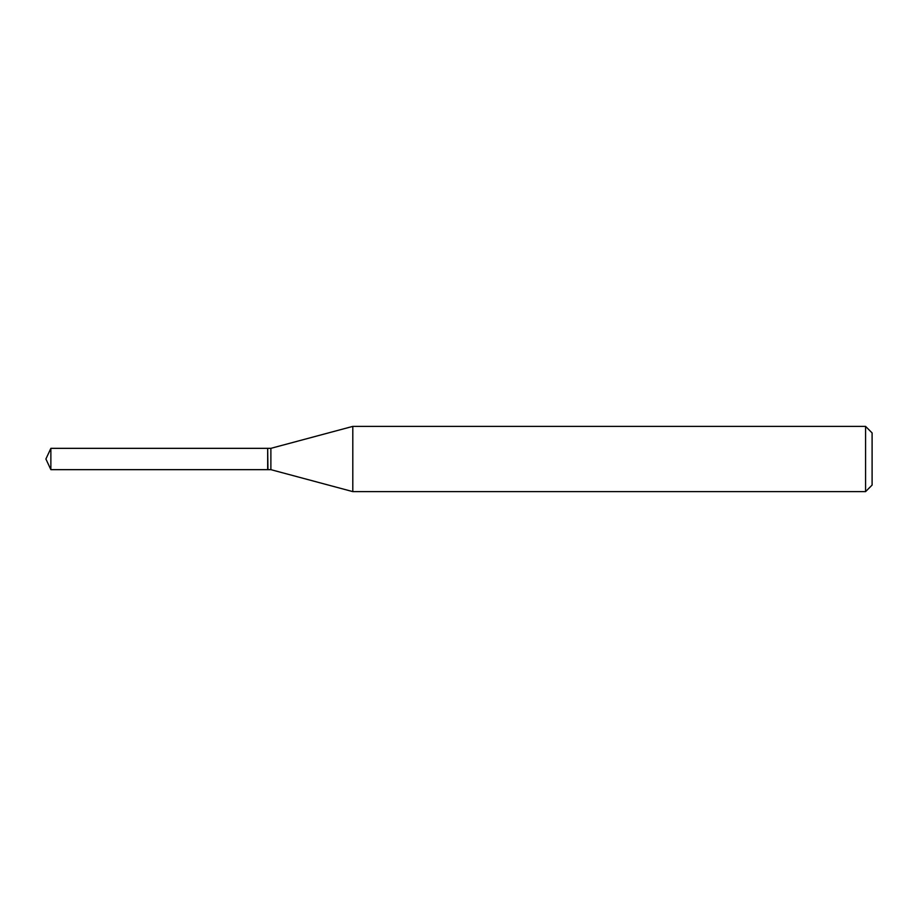 <?xml version="1.0" encoding="UTF-8"?>
<svg xmlns="http://www.w3.org/2000/svg" width="918" height="918" viewBox="0 0 918 918"><rect width="100%" height="100%" fill="white"/><g stroke="black" fill="none" stroke-linecap="round" stroke-linejoin="round"><path stroke-width="1.38" d="M50.869 448.34L50.869 469.66L267.677 469.66L267.677 448.34L50.869 448.34L45.9 459L50.869 469.66M267.677 448.615L267.953 469.66L270.879 469.66L352.799 491.612L865.582 491.612L865.582 426.388L352.799 426.388L352.799 491.612M865.582 426.388L872.1 432.917L872.1 485.083L865.582 491.612M267.953 448.34L270.879 448.34L270.879 469.66M270.879 448.34L352.799 426.388"/></g></svg>

